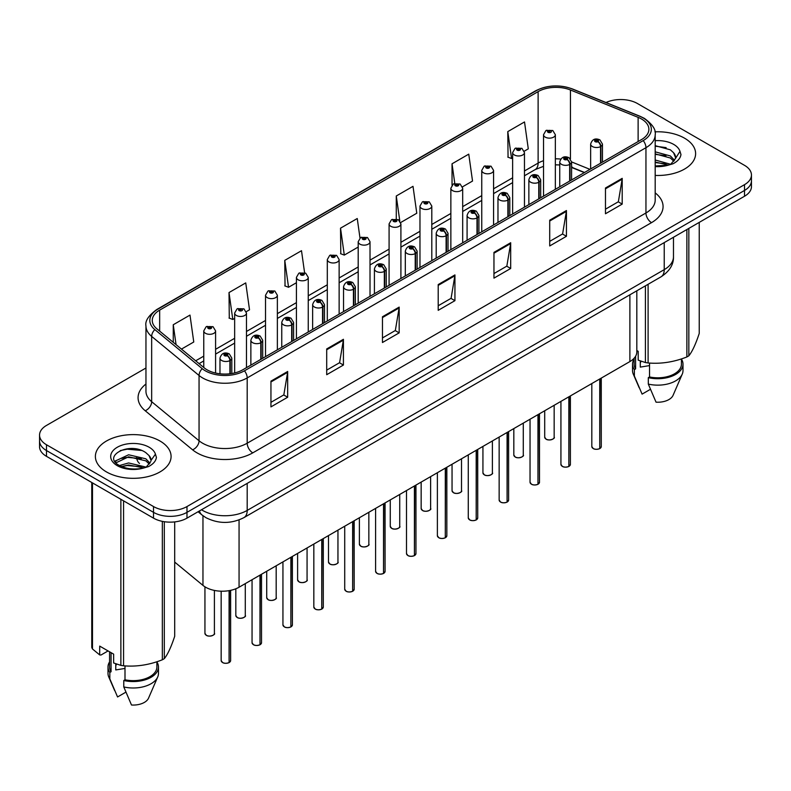 <?xml version="1.0" encoding="UTF-8"?>
<svg xmlns="http://www.w3.org/2000/svg" width="791" height="791" viewBox="0 0 791 791"><rect width="100%" height="100%" fill="white"/><g stroke="black" fill="none" stroke-linecap="round" stroke-linejoin="round"><path stroke-width="1.19" d="M584.322 172.596L571.577 167.445M636.814 290.811L636.814 351.926A23.651 13.655 180 0 1 629.883 361.576L239.06 587.219A23.651 13.655 180 0 1 202.961 585.389L174.702 562.094M684.531 138.178A37.849 21.851 0 0 0 654.899 131.84A37.849 21.851 0 0 1 684.531 138.178A37.849 21.851 0 0 1 695.615 153.632A37.849 21.851 0 0 0 684.531 138.178M159.99 441.012A37.849 21.851 0 0 0 118.749 436.276A37.849 21.851 0 0 0 95.385 456.466A37.849 21.851 0 0 0 106.469 471.92A37.849 21.851 0 0 0 147.719 476.657A37.849 21.851 0 0 0 171.083 456.466A37.849 21.851 0 0 0 159.99 441.012A37.849 21.851 0 0 0 118.749 436.276A37.849 21.851 0 0 0 95.385 456.466A37.849 21.851 0 0 0 106.469 471.92A37.849 21.851 0 0 0 147.719 476.657A37.849 21.851 0 0 0 171.083 456.466A37.849 21.851 0 0 0 159.99 441.012M641.491 118.986A25.233 14.564 180 0 1 648.877 129.289A25.233 14.564 180 0 1 641.491 139.592L242.738 369.812A25.233 14.564 180 0 1 204.226 367.864L156.836 328.789A25.233 14.564 180 0 1 152.268 320.434A25.233 14.564 180 0 1 159.653 310.131L538.117 91.627A25.233 14.564 180 0 1 570.44 89.996L638.119 117.355A25.233 14.564 180 0 1 641.491 118.986M643.221 117.988A27.675 15.978 0 0 0 639.524 116.198L571.834 88.839A27.675 15.978 0 0 0 536.387 90.629L157.923 309.133A27.675 15.978 0 0 0 154.828 329.6L202.219 368.675A27.675 15.978 0 0 0 244.459 370.811L643.221 140.59A27.675 15.978 0 0 0 643.221 117.988M145.959 368.003L46.481 425.439A23.651 13.655 0 0 0 39.55 435.09L39.55 446.678A23.651 13.655 0 0 0 46.481 456.338L153.523 518.145L153.523 512.35A23.651 13.655 0 0 0 186.983 512.35L744.519 190.453A23.651 13.655 0 0 0 751.45 180.793A23.651 13.655 0 0 1 744.519 190.453L186.983 512.35A23.651 13.655 0 0 1 153.523 512.35L46.481 450.544L153.523 512.35L153.523 506.556A23.651 13.655 0 0 0 186.983 506.556L744.519 184.659A23.651 13.655 0 0 0 751.45 174.999A23.651 13.655 0 0 0 744.519 165.349L637.477 103.542A23.651 13.655 0 0 0 606.005 102.514M39.55 440.884A23.651 13.655 0 0 0 46.481 450.544A23.651 13.655 0 0 1 39.55 440.884M270.947 381.143L270.947 406.89L287.667 397.24L287.667 371.483L270.947 381.143M270.947 402.322L283.831 394.887L287.608 372.343A6.308 3.639 -120 0 0 287.667 371.483M283.712 394.956L287.667 397.24M326.703 348.95L326.703 374.707L343.423 365.046L343.423 339.299L326.703 348.95M326.703 370.139L339.586 362.693L343.353 340.15A6.308 3.639 -120 0 0 343.423 339.299M339.468 362.762L343.423 365.046M382.458 316.766L382.458 342.513L399.178 332.863L399.178 307.106L382.458 316.766M382.458 337.945L395.332 330.509L399.109 307.966A6.308 3.639 -120 0 0 399.178 307.106M395.223 330.579L399.178 332.863M605.471 188.001L605.471 213.758L622.201 204.098L622.201 178.351L605.471 188.001M605.471 209.19L618.354 201.754L622.131 179.201A6.308 3.639 -120 0 0 622.201 178.351M618.236 201.814L622.201 204.098M549.715 220.195L549.715 245.952L566.445 236.291L566.445 210.535L549.715 220.195M549.715 241.374L562.599 233.938L566.376 211.395A6.308 3.639 -120 0 0 566.445 210.535M562.49 234.007L566.445 236.291M493.96 252.388L493.96 278.135L510.689 268.475L510.689 242.728L493.96 252.388M493.96 273.567L506.843 266.132L510.62 243.579A6.308 3.639 -120 0 0 510.689 242.728M506.734 266.191L510.689 268.475M438.204 284.572L438.204 310.329L454.934 300.669L454.934 274.922L438.204 284.572M438.204 305.761L451.088 298.316L454.865 275.772A6.308 3.639 -120 0 0 454.934 274.922M450.979 298.385L454.934 300.669M655.185 175.424A37.849 21.851 0 0 0 695.615 153.632A37.849 21.851 0 0 1 655.185 175.424M39.55 435.09A23.651 13.655 0 0 0 46.481 444.75L153.523 506.556M246.268 311.684L249.521 309.805L245.744 282.901L229.014 292.561L229.291 318.15M181.465 349.098L193.765 341.999L189.988 315.085L173.259 324.745L173.259 342.335M400.701 222.518L416.778 213.234L413.011 186.33L396.281 195.99L396.281 218.929M462.478 186.854L472.534 181.05L468.756 154.146L452.037 163.796L452.037 185.134M524.255 151.19L528.289 148.856L524.512 121.952L507.792 131.613L508.059 157.201M304.584 272.677L301.5 250.707L284.77 260.368L285.037 285.966M359.994 238.032L357.255 218.524L340.525 228.174L340.792 253.773M340.525 228.174L344.303 255.088L358.194 247.059M344.303 255.088L340.525 253.674M396.281 195.99L399.771 220.837M452.037 163.796L454.785 183.423M507.792 131.613L511.569 158.516L512.637 157.893M511.569 158.516L507.792 157.102M284.77 260.368L288.547 287.271L296.417 282.733M288.547 287.271L284.77 285.867M229.014 292.561L232.791 319.465L234.65 318.397M232.791 319.465L229.014 318.051M173.259 324.745L176.057 344.639M153.523 518.145A23.651 13.655 0 0 0 186.983 518.145L744.519 196.247A23.651 13.655 0 0 0 751.45 186.587L751.45 174.999M599.716 448.645C596.908 449.545 594.743 449.515 593.24 448.556L591.816 446.559A4.726 2.729 0 0 0 593.201 448.487A4.726 2.729 0 0 0 599.746 448.566L599.637 448.626A4.578 2.64 180 0 1 593.319 448.546M599.746 448.378L600.043 378.81M600.913 163.015L600.913 146.404A3.945 2.373 -122.2 0 0 598.006 141.648A1.968 1.137 0 0 0 597.947 140.076A1.968 1.137 0 0 0 595.158 140.076A1.968 1.137 0 0 0 595.158 141.688A1.968 1.137 0 0 0 597.877 141.718L595.761 140.877L597.106 140.561L598.006 141.648M597.877 141.718A3.945 2.175 62.1 0 1 600.547 146.612A5.913 3.411 180 0 1 592.37 146.513A5.913 3.411 180 0 1 590.64 144.1C592.152 139.246 595.237 137.842 599.914 139.878L602.465 144.1A5.913 3.411 180 0 1 600.913 146.404M600.547 163.233L600.547 146.612M599.746 448.566L599.746 378.978M555.351 189.326L555.351 134.727A5.913 3.411 180 0 1 551.703 137.881A5.913 3.411 180 0 1 545.256 137.15A5.913 3.411 180 0 1 543.526 134.727L545.879 130.624A3.945 2.373 57.8 0 1 547.985 130.742A1.968 1.137 0 0 0 548.044 132.315A1.968 1.137 0 0 0 550.833 132.315A1.968 1.137 0 0 0 550.833 130.703A1.968 1.137 0 0 0 548.104 130.673L549.992 131.187L548.885 131.83L548.905 131.177M548.104 130.673A3.945 2.175 -117.9 0 0 546.265 130.406A3.945 2.175 -117.9 0 0 546.087 130.515M548.855 131.82L547.985 130.742M548.885 131.83L548.855 131.207M568.828 466.472C566.02 467.382 563.854 467.352 562.352 466.393L560.928 464.386A4.726 2.729 0 0 0 562.312 466.314A4.726 2.729 0 0 0 568.858 466.403L568.749 466.463A4.578 2.64 180 0 1 562.431 466.383M568.858 466.206L569.154 396.637M570.024 180.852L570.024 164.241A3.945 2.373 -122.2 0 0 567.117 159.485A1.968 1.137 0 0 0 567.058 157.903A1.968 1.137 0 0 0 564.27 157.903A1.968 1.137 0 0 0 564.27 159.515A1.968 1.137 0 0 0 566.999 159.555L564.873 158.714L566.218 158.388L567.117 159.485M566.999 159.555A3.945 2.175 62.1 0 1 569.658 164.449A5.913 3.411 180 0 1 561.481 164.35A5.913 3.411 180 0 1 559.751 161.928C561.264 157.083 564.349 155.669 569.026 157.716L571.577 161.928A5.913 3.411 180 0 1 570.024 164.241M569.658 181.06L569.658 164.449M568.858 466.403L568.858 396.815M537.939 484.31C535.131 485.209 532.966 485.18 531.463 484.221L530.039 482.223A4.726 2.729 0 0 0 531.433 484.151A4.726 2.729 0 0 0 537.969 484.23L537.86 484.3A4.578 2.64 180 0 1 531.542 484.221M537.969 484.043L538.266 414.474M539.136 198.689L539.136 182.068A3.945 2.373 -122.2 0 0 536.229 177.313A1.968 1.137 0 0 0 536.169 175.74A1.968 1.137 0 0 0 533.381 175.74A1.968 1.137 0 0 0 533.381 177.352A1.968 1.137 0 0 0 536.11 177.382L533.984 176.541L535.329 176.225L536.229 177.313M536.11 177.382A3.945 2.175 62.1 0 1 538.77 182.286A5.913 3.411 180 0 1 530.593 182.177A5.913 3.411 180 0 1 528.863 179.765C530.375 174.91 533.46 173.506 538.137 175.543L540.688 179.765A5.913 3.411 180 0 1 539.136 182.068M538.77 198.897L538.77 182.286M537.969 484.23L537.969 414.642M507.051 502.137C504.243 503.046 502.077 503.017 500.574 502.058L499.151 500.05A4.726 2.729 0 0 0 500.545 501.988A4.726 2.729 0 0 0 507.08 502.067L506.972 502.127A4.578 2.64 180 0 1 500.654 502.048M507.08 501.87L507.377 432.311M508.247 216.516L508.247 199.905A3.945 2.373 -122.2 0 0 505.34 195.15A1.968 1.137 0 0 0 505.281 193.577A1.968 1.137 0 0 0 502.493 193.577A1.968 1.137 0 0 0 502.493 195.179A1.968 1.137 0 0 0 505.222 195.219L503.096 194.378L504.44 194.052L505.34 195.15M505.222 195.219A3.945 2.175 62.1 0 1 507.881 200.113A5.913 3.411 180 0 1 499.704 200.014A5.913 3.411 180 0 1 497.974 197.602C499.487 192.747 502.582 191.343 507.249 193.38L509.8 197.602A5.913 3.411 180 0 1 508.247 199.905M507.881 216.724L507.881 200.113M507.08 502.067L507.08 432.479M476.162 519.974C473.354 520.873 471.199 520.854 469.686 519.895L468.272 517.887A4.726 2.729 0 0 0 469.656 519.816A4.726 2.729 0 0 0 476.192 519.905L476.083 519.964A4.578 2.64 180 0 1 469.765 519.885M476.192 519.707L476.489 450.138M477.359 234.354L477.359 217.733A3.945 2.373 -122.2 0 0 474.452 212.977A1.968 1.137 0 0 0 474.392 211.405A1.968 1.137 0 0 0 471.604 211.405A1.968 1.137 0 0 0 471.604 213.016A1.968 1.137 0 0 0 474.333 213.046L472.207 212.215L473.552 211.889L474.452 212.977M474.333 213.046A3.945 2.175 62.1 0 1 476.993 217.95A5.913 3.411 180 0 1 468.816 217.841A5.913 3.411 180 0 1 467.085 215.429C468.598 210.574 471.693 209.17 476.36 211.207L478.911 215.429A5.913 3.411 180 0 1 477.359 217.733M476.993 234.561L476.993 217.95M476.192 519.905L476.192 450.306M524.463 207.153L524.463 152.564A5.913 3.411 180 0 1 520.814 155.718A5.913 3.411 180 0 1 514.368 154.977A5.913 3.411 180 0 1 512.637 152.564L514.99 148.461A3.945 2.373 57.8 0 1 517.096 148.579A1.968 1.137 0 0 0 517.156 150.152A1.968 1.137 0 0 0 519.944 150.152A1.968 1.137 0 0 0 519.944 148.54A1.968 1.137 0 0 0 517.215 148.51L519.341 149.341L517.996 149.667L517.096 148.579M518.016 149.677L518.016 149.015M517.215 148.51A3.945 2.175 -117.9 0 0 515.376 148.243A3.945 2.175 -117.9 0 0 515.198 148.352M517.967 149.657L517.967 149.034M493.574 224.99L493.574 170.401A5.913 3.411 180 0 1 489.926 173.555A5.913 3.411 180 0 1 483.479 172.814A5.913 3.411 180 0 1 481.749 170.401L484.112 166.288A3.945 2.373 57.8 0 1 486.208 166.407A1.968 1.137 0 0 0 486.267 167.979A1.968 1.137 0 0 0 489.056 167.979A1.968 1.137 0 0 0 489.056 166.377A1.968 1.137 0 0 0 486.327 166.337L488.452 167.178L487.108 167.504L487.127 166.842M486.327 166.337A3.945 2.175 -117.9 0 0 484.488 166.07A3.945 2.175 -117.9 0 0 484.31 166.189M487.078 167.484L486.208 166.407M487.108 167.504L487.078 166.871M462.686 242.817L462.686 188.228A5.913 3.411 180 0 1 459.037 191.382A5.913 3.411 180 0 1 452.59 190.641A5.913 3.411 180 0 1 450.86 188.228L453.223 184.125A3.945 2.373 57.8 0 1 455.319 184.244A1.968 1.137 0 0 0 455.379 185.816A1.968 1.137 0 0 0 458.167 185.816A1.968 1.137 0 0 0 458.167 184.204A1.968 1.137 0 0 0 455.438 184.174L457.564 185.015L456.219 185.331L455.319 184.244M456.239 185.351L456.239 184.679M455.438 184.174A3.945 2.175 -117.9 0 0 453.599 183.907A3.945 2.175 -117.9 0 0 453.421 184.016M456.219 185.331L456.189 184.708M641.194 361.269A17.827 10.293 0 0 0 640.295 363.02M640.295 360.953L640.295 367.103L649.53 365.6M655.185 160.009L670.56 164.261M655.185 162.056L668.583 165.111M655.185 151.832L670.373 155.956L674.515 160.266M655.185 153.879L670.373 158.002L673.823 161.245M655.185 165.962L667.94 165.25L672.943 163.796C677.758 161.324 680.428 158.24 680.962 154.542L679.973 151.348L675.326 158.714L675.593 157.488A17.827 10.293 0 0 0 673.576 152.742L675.583 157.735M673.576 152.742L670.392 149.825L655.185 145.673M675.326 158.714L670.976 163.964M636.814 350.522L638.189 351.313L638.189 360.142L645.407 362.535A42.576 24.58 0 0 0 648.106 362.95C660.969 364.078 673.892 362.08 686.875 356.959A42.576 24.58 0 0 0 688.842 355.821C692.293 351.501 695.754 344.045 699.234 333.436L699.234 222.39M649.53 363.049L649.53 376.951A23.651 13.655 0 0 0 681.427 364.147L681.427 358.906M649.53 376.951L648.313 377.653A25.233 14.564 0 0 0 682.999 364.147A25.233 14.564 0 0 0 681.427 359.084M648.313 377.653L648.313 384.09A25.233 14.564 0 0 0 682.247 374.123A25.233 14.564 0 0 0 682.999 370.584L682.999 364.147M648.313 384.09L656.036 402.174A15.771 9.106 0 0 0 673.072 395.332L682.247 374.123M686.875 356.959L686.875 229.528M688.842 228.391L688.842 355.821M648.106 284.285L648.106 362.95M645.407 362.535L645.407 285.848M634.115 358.254L634.115 364.147A23.651 13.655 0 0 0 635.598 368.903L635.598 356.247M634.115 359.084A25.233 14.564 0 0 0 632.533 364.147A25.233 14.564 0 0 0 634.372 369.605L635.598 368.903M632.533 364.147L632.533 370.584A25.233 14.564 0 0 0 633.284 374.123A25.233 14.564 0 0 0 634.372 376.041L634.372 369.605M650.41 389.32L642.094 394.126L634.372 376.041M655.185 146.167L666.141 147.62M655.185 154.344L665.953 155.748M655.185 162.521L665.953 163.925M116.663 664.104A17.827 10.293 0 0 0 115.763 665.864M115.763 663.787L115.763 669.937L124.998 668.435M119.471 465.533L128.617 462.953L146.019 467.105M141.421 466.769L127.213 465.543L121.577 466.571L128.617 464.989L144.041 467.946M115.476 462.231L116.01 460.688L128.617 454.776L145.841 458.8L149.974 463.111M115.97 462.814L128.617 456.812L145.841 460.846L149.291 464.08M149.044 455.576L145.851 452.67C129.417 441.042 102.049 456.209 118.947 465.227C125.848 468.964 133.995 469.923 143.408 468.084L148.411 466.631C153.227 464.159 155.896 461.074 156.42 457.376L155.441 454.182L151.061 460.332A17.827 10.293 0 0 0 149.044 455.576L151.041 460.57M150.784 461.549L146.444 466.799M108.07 650.934L101.001 655.017L99.706 654.928L99.706 646.109L113.647 654.147L113.647 662.977L120.875 665.379A42.576 24.58 0 0 0 123.564 665.795C136.438 666.922 149.361 664.924 162.333 659.793A42.576 24.58 0 0 0 164.31 658.656C167.761 654.345 171.222 646.88 174.702 636.271L174.702 521.902M124.998 665.893L124.998 679.785A23.651 13.655 0 0 0 156.885 666.991L156.885 661.751M124.998 679.785L123.782 680.497A25.233 14.564 0 0 0 158.467 666.991A25.233 14.564 0 0 0 156.885 661.919M123.782 680.497L123.782 686.934A25.233 14.564 0 0 0 157.716 676.958A25.233 14.564 0 0 0 158.467 673.428L158.467 666.991M123.782 686.934L131.494 705.008A15.771 9.106 0 0 0 148.53 698.166L157.716 676.958M162.333 659.793L162.333 521.358M164.31 521.704L164.31 658.656M123.564 500.841L123.564 665.795M120.875 665.379L120.875 499.289M92.488 482.896L92.488 648.986L99.706 654.928M92.488 648.986A42.576 24.58 0 0 1 91.766 647.433L91.766 482.48M109.573 651.804L109.573 666.991A23.651 13.655 0 0 0 111.056 671.747L111.056 652.654M109.573 661.919A25.233 14.564 0 0 0 108.001 666.991A25.233 14.564 0 0 0 109.84 672.449L111.056 671.747M108.001 666.991L108.001 673.428A25.233 14.564 0 0 0 108.753 676.958A25.233 14.564 0 0 0 109.84 678.886L109.84 672.449M125.878 692.155L117.562 696.96L109.84 678.886M120.232 450.613L127.213 449.189L141.599 450.465M114.833 461.272L116.109 460.52M121.547 458.394L127.213 457.366L141.421 458.592M445.274 537.801C442.466 538.711 440.31 538.681 438.797 537.722L437.383 535.715A4.726 2.729 0 0 0 438.768 537.653A4.726 2.729 0 0 0 445.303 537.732L445.204 537.791A4.578 2.64 180 0 1 438.876 537.712M445.303 537.544L445.6 467.975M446.47 252.181L446.47 235.57A3.945 2.373 -122.2 0 0 443.563 230.814A1.968 1.137 0 0 0 443.504 229.242A1.968 1.137 0 0 0 440.716 229.242A1.968 1.137 0 0 0 440.716 230.853A1.968 1.137 0 0 0 443.444 230.883L441.319 230.043L442.663 229.726L443.563 230.814M443.444 230.883A3.945 2.175 62.1 0 1 446.104 235.777A5.913 3.411 180 0 1 437.927 235.678A5.913 3.411 180 0 1 436.197 233.266C437.71 228.411 440.805 227.007 445.471 229.044L448.022 233.266A5.913 3.411 180 0 1 446.47 235.57M446.104 252.398L446.104 235.777M445.303 537.732L445.303 468.143M414.385 555.638C411.577 556.548 409.422 556.518 407.909 555.559L406.495 553.552A4.726 2.729 0 0 0 407.879 555.48A4.726 2.729 0 0 0 414.415 555.569L414.316 555.628A4.578 2.64 180 0 1 407.988 555.549M414.415 555.371L414.711 485.803M415.582 270.018L415.582 253.407A3.945 2.373 -122.2 0 0 412.675 248.651A1.968 1.137 0 0 0 412.615 247.069A1.968 1.137 0 0 0 409.827 247.069A1.968 1.137 0 0 0 409.827 248.681A1.968 1.137 0 0 0 412.556 248.72L410.43 247.88L411.785 247.553L412.675 248.651M412.556 248.72A3.945 2.175 62.1 0 1 415.216 253.614A5.913 3.411 180 0 1 407.039 253.506A5.913 3.411 180 0 1 405.308 251.093C406.821 246.248 409.916 244.834 414.583 246.881L417.134 251.093A5.913 3.411 180 0 1 415.582 253.407M415.216 270.225L415.216 253.614M414.415 555.569L414.415 485.971M383.497 573.475C380.689 574.375 378.533 574.345 377.02 573.386L375.606 571.389A4.726 2.729 0 0 0 376.991 573.317A4.726 2.729 0 0 0 383.526 573.396L383.427 573.465A4.578 2.64 180 0 1 377.099 573.386M383.526 573.208L383.823 503.64M384.693 287.855L384.693 271.234A3.945 2.373 -122.2 0 0 381.786 266.478A1.968 1.137 0 0 0 381.727 264.906A1.968 1.137 0 0 0 378.938 264.906A1.968 1.137 0 0 0 378.938 266.518A1.968 1.137 0 0 0 381.667 266.547L379.542 265.707L380.896 265.39L381.786 266.478M381.667 266.547A3.945 2.175 62.1 0 1 384.327 271.442A5.913 3.411 180 0 1 376.15 271.343A5.913 3.411 180 0 1 374.42 268.93C375.933 264.075 379.027 262.671 383.704 264.708L386.245 268.93A5.913 3.411 180 0 1 384.693 271.234M384.327 288.062L384.327 271.442M383.526 573.396L383.526 503.808M431.797 260.654L431.797 206.065A5.913 3.411 180 0 1 428.149 209.22A5.913 3.411 180 0 1 421.702 208.478A5.913 3.411 180 0 1 419.972 206.065L422.335 201.962A3.945 2.373 57.8 0 1 424.431 202.071A1.968 1.137 0 0 0 424.49 203.653A1.968 1.137 0 0 0 427.278 203.653A1.968 1.137 0 0 0 427.278 202.041A1.968 1.137 0 0 0 424.549 202.002L426.675 202.842L425.331 203.168L424.431 202.071M425.35 203.178L425.35 202.506M424.549 202.002A3.945 2.175 -117.9 0 0 422.71 201.735A3.945 2.175 -117.9 0 0 422.532 201.853M425.301 203.149L425.301 202.536M400.908 278.491L400.908 223.893A5.913 3.411 180 0 1 397.26 227.047A5.913 3.411 180 0 1 390.813 226.315A5.913 3.411 180 0 1 389.083 223.893L391.446 219.789A3.945 2.373 57.8 0 1 393.542 219.908A1.968 1.137 0 0 0 393.602 221.48A1.968 1.137 0 0 0 396.39 221.48A1.968 1.137 0 0 0 396.39 219.868A1.968 1.137 0 0 0 393.671 219.839L395.787 220.679L394.442 220.996L393.542 219.908M394.462 221.015L394.462 220.343M393.671 219.839A3.945 2.175 -117.9 0 0 391.822 219.572A3.945 2.175 -117.9 0 0 391.654 219.68M394.412 220.986L394.412 220.373M370.02 296.318L370.02 241.73A5.913 3.411 180 0 1 366.371 244.884A5.913 3.411 180 0 1 359.925 244.142A5.913 3.411 180 0 1 358.194 241.73L360.558 237.626A3.945 2.373 57.8 0 1 362.654 237.745A1.968 1.137 0 0 0 362.713 239.317A1.968 1.137 0 0 0 365.501 239.317A1.968 1.137 0 0 0 365.501 237.705A1.968 1.137 0 0 0 362.782 237.676L364.898 238.506L363.553 238.833L363.573 238.17M362.782 237.676A3.945 2.175 -117.9 0 0 360.933 237.409A3.945 2.175 -117.9 0 0 360.765 237.518M363.534 238.813L362.654 237.745M363.553 238.833L363.534 238.2M352.608 591.302C349.8 592.212 347.645 592.182 346.132 591.223L344.718 589.216A4.726 2.729 0 0 0 346.102 591.154A4.726 2.729 0 0 0 352.648 591.233L352.539 591.292A4.578 2.64 180 0 1 346.211 591.213M352.648 591.035L352.934 521.477M353.804 305.682L353.804 289.071A3.945 2.373 -122.2 0 0 350.897 284.315A1.968 1.137 0 0 0 350.838 282.743A1.968 1.137 0 0 0 348.05 282.743A1.968 1.137 0 0 0 348.05 284.345A1.968 1.137 0 0 0 350.779 284.384L348.663 283.544L350.008 283.218L350.897 284.315M350.779 284.384A3.945 2.175 62.1 0 1 353.439 289.279A5.913 3.411 180 0 1 345.262 289.18A5.913 3.411 180 0 1 343.531 286.757C345.044 281.912 348.139 280.508 352.816 282.545L355.357 286.757A5.913 3.411 180 0 1 353.804 289.071M353.439 305.89L353.439 289.279M352.648 591.233L352.648 521.645M321.719 609.139C318.911 610.039 316.756 610.019 315.243 609.05L313.829 607.053A4.726 2.729 0 0 0 315.214 608.981A4.726 2.729 0 0 0 321.759 609.07L321.65 609.129A4.578 2.64 180 0 1 315.322 609.05M321.759 608.872L322.046 539.304M322.916 323.519L322.916 306.898A3.945 2.373 -122.2 0 0 320.009 302.142A1.968 1.137 0 0 0 319.95 300.57A1.968 1.137 0 0 0 317.161 300.57A1.968 1.137 0 0 0 317.161 302.182A1.968 1.137 0 0 0 319.89 302.211L317.774 301.381L319.119 301.055L320.009 302.142M319.89 302.211A3.945 2.175 62.1 0 1 322.55 307.116A5.913 3.411 180 0 1 314.373 307.007A5.913 3.411 180 0 1 312.643 304.594C314.156 299.74 317.25 298.336 321.927 300.372L324.468 304.594A5.913 3.411 180 0 1 322.916 306.898M322.55 323.727L322.55 307.116M321.759 609.07L321.759 539.472M290.831 626.966C288.023 627.876 285.867 627.846 284.355 626.887L282.941 624.88A4.726 2.729 0 0 0 284.325 626.818A4.726 2.729 0 0 0 290.87 626.897L290.762 626.956A4.578 2.64 180 0 1 284.434 626.877M290.87 626.699L291.157 557.141M292.027 341.346L292.027 324.735A3.945 2.373 -122.2 0 0 289.12 319.979A1.968 1.137 0 0 0 289.061 318.407A1.968 1.137 0 0 0 286.273 318.407A1.968 1.137 0 0 0 286.273 320.009A1.968 1.137 0 0 0 289.002 320.048L286.886 319.208L288.231 318.892L289.12 319.979M289.002 320.048A3.945 2.175 62.1 0 1 291.671 324.943A5.913 3.411 180 0 1 283.494 324.844A5.913 3.411 180 0 1 281.754 322.431C283.267 317.577 286.362 316.173 291.039 318.209L293.59 322.431A5.913 3.411 180 0 1 292.027 324.735M291.671 341.564L291.671 324.943M290.87 626.897L290.87 557.309M259.942 644.803C257.134 645.703 254.979 645.683 253.466 644.724L252.052 642.717A4.726 2.729 0 0 0 253.436 644.645A4.726 2.729 0 0 0 259.982 644.734L259.873 644.794A4.578 2.64 180 0 1 253.545 644.714M259.982 644.536L260.269 574.968M261.139 359.183L261.139 342.572A3.945 2.373 -122.2 0 0 258.232 337.806A1.968 1.137 0 0 0 258.173 336.234A1.968 1.137 0 0 0 255.394 336.234A1.968 1.137 0 0 0 255.394 337.846A1.968 1.137 0 0 0 258.113 337.886L255.997 337.045L257.342 336.719L258.232 337.806M258.113 337.886A3.945 2.175 62.1 0 1 260.783 342.78A5.913 3.411 180 0 1 252.606 342.671A5.913 3.411 180 0 1 250.866 340.259C252.378 335.414 255.473 334 260.15 336.046L262.701 340.259A5.913 3.411 180 0 1 261.139 342.572M260.783 359.391L260.783 342.78M259.982 644.734L259.982 575.136M229.064 662.64C226.246 663.54 224.09 663.511 222.587 662.551L221.164 660.554A4.726 2.729 0 0 0 222.548 662.482A4.726 2.729 0 0 0 229.093 662.561L228.985 662.621A4.578 2.64 180 0 1 222.666 662.542M229.093 662.374L229.38 590.6M230.26 373.748L230.26 360.399A3.945 2.373 -122.2 0 0 227.353 355.643A1.968 1.137 0 0 0 227.294 354.071A1.968 1.137 0 0 0 224.506 354.071A1.968 1.137 0 0 0 224.506 355.683A1.968 1.137 0 0 0 227.225 355.713L225.109 354.872L226.453 354.556L227.353 355.643M227.225 355.713A3.945 2.175 62.1 0 1 229.894 360.607A5.913 3.411 180 0 1 221.717 360.508A5.913 3.411 180 0 1 219.977 358.096C221.49 353.241 224.585 351.837 229.261 353.874L231.812 358.096A5.913 3.411 180 0 1 230.26 360.399M229.894 373.787L229.894 360.607M229.093 662.561L229.093 590.65M339.131 314.156L339.131 259.567A5.913 3.411 180 0 1 335.483 262.721A5.913 3.411 180 0 1 329.036 261.979A5.913 3.411 180 0 1 327.306 259.567L329.669 255.453A3.945 2.373 57.8 0 1 331.765 255.572A1.968 1.137 0 0 0 331.825 257.144A1.968 1.137 0 0 0 334.613 257.144A1.968 1.137 0 0 0 334.613 255.542A1.968 1.137 0 0 0 331.894 255.503L334.01 256.343L332.665 256.67L331.765 255.572M332.695 256.68L332.695 256.007M331.894 255.503A3.945 2.175 -117.9 0 0 330.045 255.236A3.945 2.175 -117.9 0 0 329.877 255.355M332.645 256.65L332.645 256.037M308.253 331.983L308.253 277.394A5.913 3.411 180 0 1 304.594 280.548A5.913 3.411 180 0 1 298.158 279.806A5.913 3.411 180 0 1 296.417 277.394L298.78 273.291A3.945 2.373 57.8 0 1 300.877 273.409A1.968 1.137 0 0 0 300.936 274.981A1.968 1.137 0 0 0 303.724 274.981A1.968 1.137 0 0 0 303.724 273.37A1.968 1.137 0 0 0 301.005 273.34L303.121 274.18L301.776 274.497L300.877 273.409M301.806 274.517L301.806 273.844M301.005 273.34A3.945 2.175 -117.9 0 0 299.156 273.073A3.945 2.175 -117.9 0 0 298.988 273.182M301.776 274.497L301.757 273.864M277.364 349.82L277.364 295.231A5.913 3.411 180 0 1 273.706 298.385A5.913 3.411 180 0 1 267.269 297.643A5.913 3.411 180 0 1 265.529 295.231L267.892 291.128A3.945 2.373 57.8 0 1 269.998 291.236A1.968 1.137 0 0 0 270.057 292.818A1.968 1.137 0 0 0 272.836 292.818A1.968 1.137 0 0 0 272.836 291.207A1.968 1.137 0 0 0 270.117 291.167L272.233 292.008L270.888 292.334L269.998 291.236M270.918 292.344L270.918 291.671M270.117 291.167A3.945 2.175 -117.9 0 0 268.268 290.9A3.945 2.175 -117.9 0 0 268.1 291.019M270.888 292.334L270.868 291.701M246.476 367.647L246.476 313.058A5.913 3.411 180 0 1 242.817 316.212A5.913 3.411 180 0 1 236.38 315.471A5.913 3.411 180 0 1 234.65 313.058L237.003 308.955A3.945 2.373 57.8 0 1 239.109 309.073A1.968 1.137 0 0 0 239.169 310.645A1.968 1.137 0 0 0 241.957 310.645A1.968 1.137 0 0 0 241.957 309.034A1.968 1.137 0 0 0 239.228 309.004L241.117 309.518L239.999 310.161L240.029 309.508M239.228 309.004A3.945 2.175 -117.9 0 0 237.379 308.737A3.945 2.175 -117.9 0 0 237.211 308.846M239.98 310.151L239.109 309.073M239.999 310.161L239.98 309.538M215.587 373.045L215.587 330.895A5.913 3.411 180 0 1 211.939 334.049A5.913 3.411 180 0 1 205.492 333.308A5.913 3.411 180 0 1 203.762 330.895L206.115 326.792A3.945 2.373 57.8 0 1 208.221 326.91A1.968 1.137 0 0 0 208.28 328.483A1.968 1.137 0 0 0 211.068 328.483A1.968 1.137 0 0 0 211.068 326.871A1.968 1.137 0 0 0 208.34 326.831L210.455 327.672L209.111 327.998L209.14 327.336M208.34 326.831A3.945 2.175 -117.9 0 0 206.5 326.574A3.945 2.175 -117.9 0 0 206.322 326.683M209.091 327.978L208.221 326.91M209.111 327.998L209.091 327.365M629.883 294.806L629.883 361.576M202.961 515.732L202.961 585.389M239.06 519.924L239.06 587.219M655.185 192.885A39.421 22.761 180 0 1 651.527 222.637L252.774 452.857A7.88 4.548 60 0 1 247.197 443.207L645.95 212.987A31.541 18.213 0 0 0 655.185 200.113L655.185 134.826A31.541 18.213 180 0 1 645.95 147.699A7.88 4.548 -120 0 0 643.221 140.59M252.774 452.857A39.421 22.761 180 0 1 197.018 452.857A39.421 22.761 180 0 1 192.599 449.822L145.208 410.747A39.421 22.761 180 0 1 145.959 384.03M202.595 443.207A31.541 18.213 0 0 0 247.197 443.207L247.197 377.92A31.541 18.213 180 0 1 199.055 375.488L151.664 336.412A31.541 18.213 180 0 1 145.959 325.971L145.959 391.248A31.541 18.213 0 0 0 151.664 401.699L199.055 440.775A31.541 18.213 0 0 0 202.595 443.207M655.185 134.826C656.214 129.862 652.595 124.365 644.319 118.343L640.166 116.326A7.88 3.688 112 0 0 639.524 116.198M640.166 116.326L572.486 88.968C559.425 84.35 547.026 85.013 535.289 90.985A7.88 4.548 60 0 1 536.387 90.629M157.923 309.133A7.88 4.548 -120 0 0 156.826 309.489C148.55 315.52 144.921 321.017 145.959 325.971M154.828 329.6A7.88 5.27 129.5 0 0 151.664 336.412L151.664 401.699A7.88 5.27 -50.5 0 1 145.208 410.747M572.486 88.968A7.88 3.688 112 0 0 571.834 88.839M202.219 368.675A7.88 5.27 129.5 0 0 199.055 375.488L199.055 440.775A7.88 5.27 -50.5 0 1 192.599 449.822M244.459 370.811A7.88 4.548 60 0 1 247.197 377.92L645.95 147.699L645.95 212.987A7.88 4.548 60 0 0 651.527 222.637M186.983 506.556L186.983 518.145M744.519 184.659L744.519 196.247M46.481 444.75L46.481 456.338M159.653 310.131L159.653 331.122M638.119 117.355L638.119 141.54M570.44 89.996L570.44 158.872M589.948 169.343L571.577 161.918L571.577 179.953M560.72 159.08A25.233 14.564 0 0 0 555.351 158.823M543.526 160.721A25.233 14.564 0 0 0 538.117 163.094L524.463 170.975M538.117 91.627L538.117 163.094A14.189 8.197 60 0 1 535.181 169.59L524.463 175.78M512.637 177.807L493.574 188.812M481.749 195.634L462.686 206.639M450.86 213.471L431.797 224.476M419.972 231.298L400.908 242.303M389.083 249.135L370.02 260.14M358.194 266.972L339.131 277.977M327.306 284.8L308.253 295.804M296.417 302.637L277.364 313.641M265.529 320.464L246.476 331.469M234.65 338.301L215.587 349.306M203.762 356.138L195.664 360.805M584.549 172.468L573.257 167.9A14.189 6.644 -68 0 1 571.577 166.436M438.204 285.393L454.865 275.772M493.96 253.199L510.62 243.579M549.715 221.015L566.376 211.395M605.471 188.822L622.131 179.201M382.458 317.577L399.109 307.966M326.703 349.77L343.353 340.15M270.947 381.954L287.608 372.343M201.507 509.76A31.541 18.213 0 0 0 202.595 510.413A31.541 18.213 0 0 0 247.197 510.413L664.232 269.642A31.541 18.213 0 0 0 673.477 256.759C673.705 264.59 669.532 271.283 660.969 276.86L243.925 517.63A15.771 9.106 60 0 0 247.197 510.413L247.197 483.38M664.232 242.6L664.232 269.642A15.771 9.106 60 0 1 660.969 276.86M199.441 510.946A15.771 10.55 129.5 0 0 201.942 514.931L198.066 511.737M136.645 457.584A15.771 10.55 129.5 0 0 139.483 463.437M600.043 448.398A4.726 2.729 0 0 0 601.279 446.559L601.279 378.088M546.097 439.124A4.726 2.729 0 0 0 551.248 439.707A4.726 2.729 0 0 0 554.165 437.186C555.747 438.382 549.201 441.299 546.126 439.193L544.702 437.186A4.726 2.729 0 0 0 546.097 439.124M552.731 439.153A4.578 2.64 180 0 1 546.205 439.183M569.154 466.235A4.726 2.729 0 0 0 570.39 464.386L570.39 395.925M538.266 484.062A4.726 2.729 0 0 0 539.502 482.223L539.502 413.752M507.377 501.899A4.726 2.729 0 0 0 508.613 500.05L508.613 431.589M476.489 519.736A4.726 2.729 0 0 0 477.724 517.887L477.724 449.426M515.208 456.951A4.726 2.729 0 0 0 520.359 457.544A4.726 2.729 0 0 0 523.276 455.023C524.858 456.219 518.313 459.126 515.238 457.02L513.824 455.023A4.726 2.729 0 0 0 515.208 456.951M521.842 456.98A4.578 2.64 180 0 1 515.317 457.02M484.319 474.788A4.726 2.729 0 0 0 489.471 475.381A4.726 2.729 0 0 0 492.398 472.85C493.97 474.046 487.424 476.963 484.349 474.857L482.935 472.85A4.726 2.729 0 0 0 484.319 474.788M490.954 474.818A4.578 2.64 180 0 1 484.428 474.847M453.431 492.615A4.726 2.729 0 0 0 458.582 493.208A4.726 2.729 0 0 0 461.509 490.687C463.081 491.883 456.536 494.79 453.461 492.694L452.047 490.687A4.726 2.729 0 0 0 453.431 492.615M460.065 492.655A4.578 2.64 180 0 1 453.54 492.684M679.973 151.348A22.553 13.022 0 0 0 673.714 144.417A22.553 13.022 0 0 0 655.185 140.689M655.185 166.565A22.553 13.022 0 0 0 667.94 165.25M155.441 454.182A22.553 13.022 0 0 0 149.183 447.261A22.553 13.022 0 0 0 117.286 447.261A22.553 13.022 0 0 0 117.286 465.672A22.553 13.022 0 0 0 143.408 468.084M445.6 537.564A4.726 2.729 0 0 0 446.846 535.715L446.846 467.254M414.711 555.401A4.726 2.729 0 0 0 415.957 553.552L415.957 485.091M383.823 573.228A4.726 2.729 0 0 0 385.069 571.389L385.069 502.918M422.542 510.452A4.726 2.729 0 0 0 427.694 511.045A4.726 2.729 0 0 0 430.62 508.524C432.193 509.72 425.647 512.627 422.572 510.521L421.158 508.524A4.726 2.729 0 0 0 422.542 510.452M429.177 510.482A4.578 2.64 180 0 1 422.651 510.511M391.654 528.279A4.726 2.729 0 0 0 396.805 528.872A4.726 2.729 0 0 0 399.732 526.351C401.304 527.548 394.758 530.464 391.683 528.358L390.27 526.351A4.726 2.729 0 0 0 391.654 528.279M398.288 528.319A4.578 2.64 180 0 1 391.763 528.348M360.765 546.116A4.726 2.729 0 0 0 365.917 546.71A4.726 2.729 0 0 0 368.843 544.188C370.415 545.385 363.87 548.292 360.795 546.185L359.381 544.188A4.726 2.729 0 0 0 360.765 546.116M367.4 546.146A4.578 2.64 180 0 1 360.874 546.185M352.934 591.065A4.726 2.729 0 0 0 354.18 589.216L354.18 520.755M322.046 608.892A4.726 2.729 0 0 0 323.292 607.053L323.292 538.592M291.157 626.729A4.726 2.729 0 0 0 292.403 624.88L292.403 556.419M260.269 644.566A4.726 2.729 0 0 0 261.514 642.717L261.514 574.256M229.38 662.393A4.726 2.729 0 0 0 230.626 660.554L230.626 590.353M329.877 563.953A4.726 2.729 0 0 0 335.028 564.547A4.726 2.729 0 0 0 337.955 562.015C339.527 563.212 332.981 566.129 329.906 564.023L328.492 562.015A4.726 2.729 0 0 0 329.877 563.953M336.511 563.983A4.578 2.64 180 0 1 329.985 564.013M298.988 581.78A4.726 2.729 0 0 0 304.149 582.374A4.726 2.729 0 0 0 307.066 579.852C308.638 581.049 302.093 583.956 299.018 581.86L297.604 579.852A4.726 2.729 0 0 0 298.988 581.78M305.623 581.81A4.578 2.64 180 0 1 299.097 581.85M268.1 599.618A4.726 2.729 0 0 0 273.261 600.211A4.726 2.729 0 0 0 276.178 597.68C277.76 598.876 271.204 601.793 268.129 599.687L266.715 597.68A4.726 2.729 0 0 0 268.1 599.618M274.734 599.647A4.578 2.64 180 0 1 268.208 599.677M237.211 617.445A4.726 2.729 0 0 0 242.372 618.038A4.726 2.729 0 0 0 245.289 615.517C246.871 616.713 240.316 619.63 237.251 617.524L235.827 615.517A4.726 2.729 0 0 0 237.211 617.445M243.846 617.484A4.578 2.64 180 0 1 237.33 617.514M206.322 635.282A4.726 2.729 0 0 0 211.484 635.875A4.726 2.729 0 0 0 214.401 633.354C215.983 634.55 209.427 637.457 206.362 635.351L204.938 633.354A4.726 2.729 0 0 0 206.322 635.282M212.957 635.311A4.578 2.64 180 0 1 206.441 635.341M535.289 90.985L156.826 309.489M573.257 167.9L571.577 167.277M559.751 164.953L555.351 164.825M543.526 166.328L535.181 169.59M512.637 182.602L493.574 193.607M481.749 200.439L462.686 211.444M450.86 218.267L431.797 229.271M419.972 236.104L400.908 247.108M389.083 253.931L370.02 264.936M358.194 271.768L339.131 282.773M327.306 289.605L308.253 300.61M296.417 307.432L277.364 318.437M265.529 325.269L246.476 336.274M234.65 343.096L215.587 354.101M203.762 360.933L199.085 363.633M243.925 517.63C231.239 524.008 218.543 524.008 205.858 517.63L201.942 514.931M673.477 256.759L673.477 237.27M591.816 446.559L591.816 383.556M590.64 168.948L590.64 144.1M602.465 162.125L602.465 144.1M601.279 446.559L600.003 448.467M554.165 437.186L554.165 405.289M544.702 437.186L544.702 410.756M555.351 134.727L552.8 130.515L546.265 130.406M543.526 196.148L543.526 134.727M560.928 464.386L560.928 401.383M559.751 186.785L559.751 161.928M570.39 464.386L569.115 466.304M530.039 482.223L530.039 419.22M528.863 204.612L528.863 179.765M540.688 197.79L540.688 179.765M539.502 482.223L538.226 484.141M499.151 500.05L499.151 437.057M497.974 222.449L497.974 197.602M509.8 215.617L509.8 197.602M508.613 500.05L507.338 501.969M468.272 517.887L468.272 454.884M467.085 240.286L467.085 215.429M478.911 233.454L478.911 215.429M477.724 517.887L476.459 519.806M523.276 455.023L523.276 423.126M513.824 455.023L513.824 428.584M524.463 152.564L521.912 148.342L515.376 148.243M512.637 213.985L512.637 152.564M492.398 472.85L492.398 440.953M482.935 472.85L482.935 446.421M493.574 170.401L491.023 166.179L484.488 166.07M481.749 231.812L481.749 170.401M461.509 490.687L461.509 458.79M452.047 490.687L452.047 464.258M462.686 188.228L460.135 184.006L453.599 183.907M450.86 249.649L450.86 188.228M639.187 387.748L633.284 374.123M114.655 690.583L108.753 676.958M437.383 535.715L437.383 472.721M436.197 258.113L436.197 233.266M448.022 251.291L448.022 233.266M446.846 535.715L445.57 537.633M406.495 553.552L406.495 490.549M405.308 275.95L405.308 251.093M417.134 269.118L417.134 251.093M415.957 553.552L414.682 555.47M375.606 571.389L375.606 508.386M374.42 293.777L374.42 268.93M386.245 286.955L386.245 268.93M385.069 571.389L383.793 573.307M430.62 508.524L430.62 476.627M421.158 508.524L421.158 482.085M431.797 206.065L429.256 201.843L422.71 201.735M419.972 267.487L419.972 206.065M399.732 526.351L399.732 494.454M390.27 526.351L390.27 499.922M400.908 223.893L398.367 219.68L391.822 219.572M389.083 285.314L389.083 223.893M368.843 544.188L368.843 512.291M359.381 544.188L359.381 517.749M370.02 241.73L367.479 237.508L360.933 237.409M358.194 303.151L358.194 241.73M344.718 589.216L344.718 526.213M343.531 311.614L343.531 286.757M355.357 304.782L355.357 286.757M354.18 589.216L352.905 591.134M313.829 607.053L313.829 544.05M312.643 329.452L312.643 304.594M324.468 322.619L324.468 304.594M323.292 607.053L322.016 608.971M282.941 624.88L282.941 561.887M281.754 347.279L281.754 322.431M293.59 340.456L293.59 322.431M292.403 624.88L291.128 626.798M252.052 642.717L252.052 579.714M250.866 365.116L250.866 340.259M262.701 358.283L262.701 340.259M261.514 642.717L260.239 644.635M221.164 660.554L221.164 591.203M219.977 373.797L219.977 358.096M231.812 373.52L231.812 358.096M230.626 660.554L229.35 662.462M337.955 562.015L337.955 530.118M328.492 562.015L328.492 535.586M339.131 259.567L336.59 255.345L330.045 255.236M327.306 320.978L327.306 259.567M307.066 579.852L307.066 547.955M297.604 579.852L297.604 553.413M308.253 277.394L305.702 273.172L299.156 273.073M296.417 338.815L296.417 277.394M276.178 597.68L276.178 565.792M266.715 597.68L266.715 571.25M277.364 295.231L274.813 291.009L268.268 290.9M265.529 356.652L265.529 295.231M245.289 615.517L245.289 583.62M235.827 615.517L235.827 588.781M246.476 313.058L243.925 308.846L237.379 308.737M234.65 372.947L234.65 313.058M214.401 633.354L214.401 590.422M204.938 633.354L204.938 586.813M215.587 330.895L213.036 326.673L206.5 326.574M203.762 367.479L203.762 330.895"/></g></svg>
